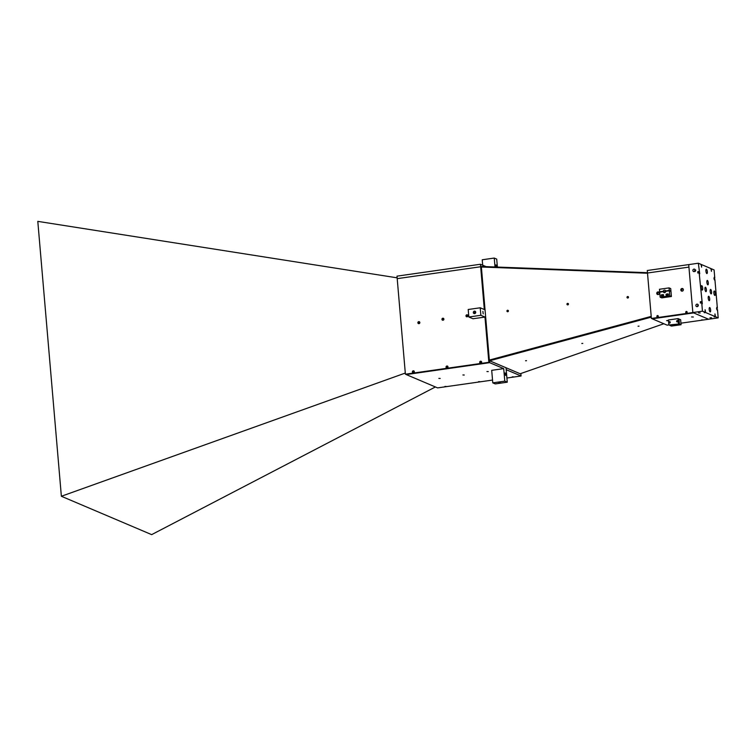 <?xml version="1.0" encoding="UTF-8"?>
<svg xmlns="http://www.w3.org/2000/svg" width="756" height="756" viewBox="0 0 756 756"><rect width="100%" height="100%" fill="white"/><g stroke="black" fill="none" stroke-linecap="round" stroke-linejoin="round"><path stroke-width="1.13" d="M504.98 373.993L505.206 372.906L505.802 374.343L505.566 375.43L504.98 373.993M500.434 382.706L498.752 382.64L500.434 382.706M507.267 382.196L504.8 381.147L492.78 382.867L495.237 383.906L507.267 382.196L506.029 367.747L506.208 369.693L521.064 375.997L520.846 373.521M492.78 382.867L491.702 370.336L503.713 368.626L489.68 362.663L489.463 360.158L489.68 362.663L406.218 374.56L437.601 387.894L492.534 380.07M504.8 381.147L503.713 368.626M508.372 310.716A0.699 0.68 -48.4 0 0 507.087 311.17A0.699 0.68 -48.4 0 0 507.474 311.718M508.41 310.848A0.699 0.68 -48.4 0 0 507.607 311.737M508.41 311.009A0.539 0.529 -48.4 0 0 507.777 311.727M508.391 311.141A0.539 0.529 -48.4 0 0 507.9 311.699M568.408 303.855A0.699 0.68 -48.4 0 0 567.123 304.309A0.699 0.68 -48.4 0 0 567.52 304.866M568.446 303.988A0.699 0.68 -48.4 0 0 567.652 304.885M568.455 304.158A0.539 0.529 -48.4 0 0 567.813 304.876M568.436 304.29A0.539 0.529 -48.4 0 0 567.945 304.838M628.453 297.004A0.699 0.68 -48.4 0 0 627.168 297.458A0.699 0.68 -48.4 0 0 627.556 298.015M628.482 297.136A0.699 0.68 -48.4 0 0 627.688 298.034M628.491 297.297A0.539 0.529 -48.4 0 0 627.858 298.015M628.472 297.429A0.539 0.529 -48.4 0 0 627.981 297.987M659.015 292.336A1.276 1.191 -67 0 0 658.06 294.585M683.065 288.905A1.276 1.191 -67 0 0 682.11 291.154M482.904 311.34L483.188 313.853L482.904 311.34M474.636 313.645A1.276 1.191 -67 0 0 475.033 311.226A1.276 1.191 -67 0 0 473.341 312.247A1.276 1.191 -67 0 0 474.636 313.645M475.647 311.869A1.021 0.964 -67 0 0 474.929 313.57M419.807 322.321A0.699 0.661 -67 0 0 419.268 323.568M443.848 318.89A0.699 0.661 -67 0 0 443.318 320.138M467.898 315.46A0.699 0.661 -67 0 0 467.359 316.707M480.863 315.29L480.221 307.786L468.2 309.497L468.843 317.01L480.863 315.29L485.692 317.34M468.843 317.01L473.039 318.786M480.221 307.786L485.04 309.837M475.732 312.209A1.021 0.964 -67 0 0 475.231 313.39M475.533 311.642A1.276 1.191 -67 0 0 474.683 313.636M495.974 267.019L495.945 264.827L496.503 267.038M482.687 265.205L482.224 259.771L494.244 258.061L495.01 266.981M494.244 258.061L496.711 259.11L497.391 267.066M668.493 320.733L666.612 320.676L668.455 320.308M691.57 316.953L693.365 317.019L691.57 316.953M701.634 319.864L702.636 319.901L701.634 319.864M680.948 323.181L708.58 319.24L693.658 312.899L651.388 318.456L647.278 270.506L698.336 263.23L701.067 264.383L701.596 267.151L701.492 264.562L710.933 268.578L711.453 271.338L711.358 268.758L714.089 269.92L714.798 278.236L713.976 278.35M668.852 324.91L667.142 325.146L652.211 318.805L693.658 312.899L692.836 312.549L688.725 264.6L688.933 267.104L647.495 273.01L688.933 267.104L692.836 312.549L702.447 311.179L701.738 302.863L702.296 303.817L699.158 272.831L699.725 273.785L698.336 263.23M658.24 315.989A0.699 0.661 -67 0 0 657.805 317.01M687.1 311.878A0.699 0.661 -67 0 0 686.665 312.899M486.94 371.536L488.291 371.593L486.94 371.536M462.899 374.967L464.25 375.023L462.899 374.967M438.849 378.397L440.2 378.444L438.849 378.397M478.586 381.638L479.937 381.685L478.586 381.638M512.256 376.838L513.607 376.885L512.256 376.838M444.925 386.429L446.276 386.486L444.925 386.429M481.487 361.604A0.973 0.907 -67 0 0 480.797 363.22M447.817 366.405A0.973 0.907 -67 0 0 447.136 368.011A1.021 0.964 -67 0 0 447.42 366.074A1.021 0.964 -67 0 0 446.059 366.887A1.021 0.964 -67 0 0 447.108 368.021M414.156 371.205A0.973 0.907 -67 0 0 413.475 372.812M506.907 378.019L521.064 375.997M525.543 360.744L526.526 360.669L525.543 360.744M581.799 343.479L582.782 343.404L581.799 343.479M638.055 326.214L639.037 326.148L638.055 326.214M651.275 317.142L489.604 360.773L520.166 373.757L663.834 323.748M651.228 316.518L489.463 360.158L651.228 316.518M489.604 360.773L489.349 360.064L651.218 316.386M700.169 312.946L698.487 312.88L700.169 312.946M711.679 317.832L709.997 317.766L711.679 317.832M700.963 264.638L701.492 264.562M710.829 268.834L711.358 268.758M701.02 302.967L700.661 301.833L700.632 303.024M698.44 272.935L698.081 271.791L698.053 272.992M716.801 309.658L717.491 309.563L718.2 317.87L715.469 316.717L714.949 313.948L715.044 316.537L705.603 312.521L705.083 309.762L705.178 312.341L702.447 311.179M715.469 316.717L714.146 316.906L715.044 316.537M705.603 312.521L704.28 312.71L705.178 312.341M711.594 291.958A2.23 0.68 81.9 0 0 710.555 289.444A2.23 0.68 81.9 0 0 710.149 291.353A2.23 0.68 81.9 0 0 711.188 293.867A2.23 0.68 81.9 0 0 711.594 291.958M715.289 293.536A2.23 0.68 81.9 0 0 714.259 291.022A2.23 0.68 81.9 0 0 713.853 292.922A2.23 0.68 81.9 0 0 714.883 295.435A2.23 0.68 81.9 0 0 715.289 293.536M708.306 282.933A2.23 0.68 81.9 0 0 707.276 280.419A2.23 0.68 81.9 0 0 706.869 282.319A2.23 0.68 81.9 0 0 707.909 284.832A2.23 0.68 81.9 0 0 708.306 282.933M707.342 271.669A2.23 0.68 81.9 0 0 706.312 269.155A2.23 0.68 81.9 0 0 705.906 271.064A2.23 0.68 81.9 0 0 706.936 273.577A2.23 0.68 81.9 0 0 707.342 271.669M706.387 289.746A2.23 0.68 81.9 0 0 705.357 287.233A2.23 0.68 81.9 0 0 704.951 289.142A2.23 0.68 81.9 0 0 705.981 291.655A2.23 0.68 81.9 0 0 706.387 289.746M702.693 288.178A2.23 0.68 81.9 0 0 701.653 285.664A2.23 0.68 81.9 0 0 701.247 287.563A2.23 0.68 81.9 0 0 702.286 290.077A2.23 0.68 81.9 0 0 702.693 288.178M694.188 271.621A1.276 1.191 -67 0 0 694.584 269.193A1.276 1.191 -67 0 0 692.893 270.213A1.276 1.191 -67 0 0 694.188 271.621M697.193 306.662A1.276 1.191 -67 0 0 697.59 304.233A1.276 1.191 -67 0 0 695.898 305.254A1.276 1.191 -67 0 0 697.193 306.662M714.231 279.625L714.911 279.522L714.647 280.126L713.985 278.51L714.24 277.282L714.798 278.236M717.491 309.563L717.227 310.158L716.556 308.542L716.82 307.314L717.378 308.268L716.546 308.382M709.667 298.781A2.23 0.68 81.9 0 0 708.637 296.257A2.23 0.68 81.9 0 0 708.23 298.166A2.23 0.68 81.9 0 0 709.26 300.68A2.23 0.68 81.9 0 0 709.667 298.781M710.631 310.036A2.23 0.68 81.9 0 0 709.6 307.522A2.23 0.68 81.9 0 0 709.194 309.431A2.23 0.68 81.9 0 0 710.234 311.945A2.23 0.68 81.9 0 0 710.631 310.036M698.289 305.226A1.021 0.964 -67 0 0 697.788 306.397M695.284 270.185A1.021 0.964 -67 0 0 694.783 271.357M695.236 271.404L695.785 270.119M718.2 317.87L708.58 319.24L692.836 312.549L651.388 318.456M714.911 279.522L717.378 308.268M701.738 302.863L700.406 303.052L700.302 301.767L701.625 301.578M699.158 272.831L697.835 273.02L697.722 271.725L699.054 271.536M698.242 304.98A1.276 1.191 -67 0 0 697.58 306.539M695.236 269.939A1.276 1.191 -67 0 0 694.575 271.498M698.667 272.907L698.412 271.631M701.237 302.939L700.982 301.663M675.817 324.456L673.407 324.702M675.817 324.532L679.427 324.012L681.071 324.711L671.46 326.082L669.816 325.392L673.426 324.872M678.945 324.863L676.941 324.985L678.926 324.636M673.69 325.363L672.131 325.675L673.69 325.363M670.26 322.292A0.567 0.539 -67 0 0 670.024 322.85M678.879 319.032L680.646 319.712L681.071 324.711M677.962 321.196A0.567 0.539 -67 0 0 677.716 321.754M679.001 319.013L679.427 324.012M669.551 321.659A0.69 0.652 113 0 1 670.251 322.425A0.69 0.652 113 0 1 669.334 322.982A0.69 0.652 113 0 1 669.551 321.659M677.244 320.563A0.69 0.652 113 0 1 677.952 321.328A0.69 0.652 113 0 1 677.026 321.886A0.69 0.652 113 0 1 677.244 320.563M673.322 324.778L679.304 323.965L678.869 318.956L678.047 318.607L668.427 319.977L668.862 324.985L673.322 324.815M669.816 322.982A0.69 0.652 113 0 1 670.213 322.056M679.304 323.965L668.862 324.985M678.482 323.615L678.047 318.607M677.518 321.886A0.69 0.652 113 0 1 677.905 320.96M466.877 314.798A1.021 0.964 -67 0 0 466.565 316.745A1.021 0.964 -67 0 0 467.926 315.932A1.021 0.964 -67 0 0 466.877 314.798M467.737 315.148A1.021 0.964 -67 0 0 467.019 316.811M442.836 318.229A1.021 0.964 -67 0 0 442.525 320.175A1.021 0.964 -67 0 0 443.876 319.353A1.021 0.964 -67 0 0 442.836 318.229M443.687 318.569A1.021 0.964 -67 0 0 442.978 320.242M418.786 321.65A1.021 0.964 -67 0 0 418.474 323.606A1.021 0.964 -67 0 0 419.835 322.784A1.021 0.964 -67 0 0 418.786 321.65M419.637 321.999A1.021 0.964 -67 0 0 418.928 323.672M447.779 366.348A1.021 0.964 -67 0 0 447.07 368.021M480.599 361.207A1.021 0.964 -67 0 0 480.277 363.154A1.021 0.964 -67 0 0 481.638 362.341A1.021 0.964 -67 0 0 480.599 361.207M481.449 361.557A1.021 0.964 -67 0 0 480.74 363.22M413.267 370.809A1.021 0.964 -67 0 0 412.956 372.755A1.021 0.964 -67 0 0 414.307 371.933A1.021 0.964 -67 0 0 413.267 370.809M414.118 371.149A1.021 0.964 -67 0 0 413.409 372.821M485.692 317.397L484.974 317.085L488.858 362.313L489.68 362.663L405.396 374.211L488.858 362.313M481.374 267.057L480.665 266.755L481.374 267.057M485.04 309.78L484.322 309.478L480.665 266.755L397.202 278.652L405.396 374.211M472.954 318.748L484.974 317.085M480.447 264.25L480.665 266.755L397.202 278.652L396.985 276.148L480.447 264.25L486.08 266.641M657.947 294.585A1.361 1.266 113 0 1 658.939 292.251M657.918 291.91A1.361 1.266 113 0 1 659.298 293.404A1.361 1.266 113 0 1 657.503 294.49A1.361 1.266 113 0 1 657.918 291.91M681.997 291.154A1.361 1.266 113 0 1 682.989 288.82M681.969 288.48A1.361 1.266 113 0 1 683.348 289.973A1.361 1.266 113 0 1 681.553 291.06A1.361 1.266 113 0 1 681.969 288.48M657.512 315.564A0.765 0.718 113 0 1 658.287 316.405A0.765 0.718 113 0 1 657.276 317.01A0.765 0.718 113 0 1 657.512 315.564M686.372 311.453A0.765 0.718 113 0 1 687.147 312.285A0.765 0.718 113 0 1 686.136 312.899A0.765 0.718 113 0 1 686.372 311.453M686.609 312.918A0.765 0.718 113 0 1 687.072 311.822M657.758 317.029A0.765 0.718 113 0 1 658.221 315.942M661.774 297.325L662.369 297.354L661.774 297.325M669.466 296.229L670.071 296.257L669.466 296.229M669.325 290.805L669.759 295.804L660.139 297.174L661.783 297.873L671.404 296.503L670.969 291.495L669.325 290.805L665.715 291.315A1.276 1.191 113 0 1 663.324 291.655L664.959 292.355A1.276 1.191 113 0 0 664.996 292.515M660.139 297.174L659.704 292.175L663.324 291.655M668.304 294.141L667.709 293.886A0.69 0.652 113 0 1 668.417 294.651A0.69 0.652 113 0 1 667.832 295.246L666.735 295.407A0.69 0.652 113 0 1 666.027 294.642A0.69 0.652 113 0 1 666.612 294.046L668.257 294.745A0.69 0.652 113 0 0 667.69 295.265M667.709 293.886L666.612 294.046M663.494 294.821L661.802 294.727L663.447 295.426A0.69 0.652 113 0 0 662.88 295.955M662.908 294.575A0.69 0.652 113 0 1 663.607 295.341A0.69 0.652 113 0 1 663.021 295.936L661.925 296.087A0.69 0.652 113 0 1 661.216 295.331A0.69 0.652 113 0 1 661.802 294.727M671.404 296.503L669.759 295.804M661.925 291.854L660.782 292.014M669.636 290.928L668.474 290.918M665.696 290.937A1.276 1.191 -67 0 0 664.959 291.948L663.314 291.249A1.276 1.191 -67 0 1 665.649 290.918L669.296 290.399L670.941 291.098L670.723 288.594L669.079 287.894L659.459 289.264L659.676 291.769L663.314 291.249M664.25 292.052L664.959 291.948M659.676 291.769L660.385 292.071M665.649 290.918L666.367 291.221M670.26 291.192L670.941 291.098M669.296 290.399L669.079 287.894M507.219 311.604A0.765 0.737 131.6 0 1 508.221 310.47M507.597 310.243A0.765 0.737 131.6 0 1 508.372 311.207A0.765 0.737 131.6 0 1 507.163 311.557A0.765 0.737 131.6 0 1 507.597 310.243M567.255 304.753A0.765 0.737 131.6 0 1 568.266 303.619M567.643 303.383A0.765 0.737 131.6 0 1 568.418 304.356A0.765 0.737 131.6 0 1 567.198 304.706A0.765 0.737 131.6 0 1 567.643 303.383M627.291 297.892A0.765 0.737 131.6 0 1 628.302 296.758M627.678 296.532A0.765 0.737 131.6 0 1 628.453 297.495A0.765 0.737 131.6 0 1 627.234 297.845A0.765 0.737 131.6 0 1 627.678 296.532M647.514 273.228L481.374 267.01L489.349 360.064M481.487 267.01L481.525 266.471L647.467 272.689M397.127 277.83L37.8 221.366L61.368 496.267L151.654 534.634L435.39 386.959M405.292 373.058L61.368 496.267"/></g></svg>
